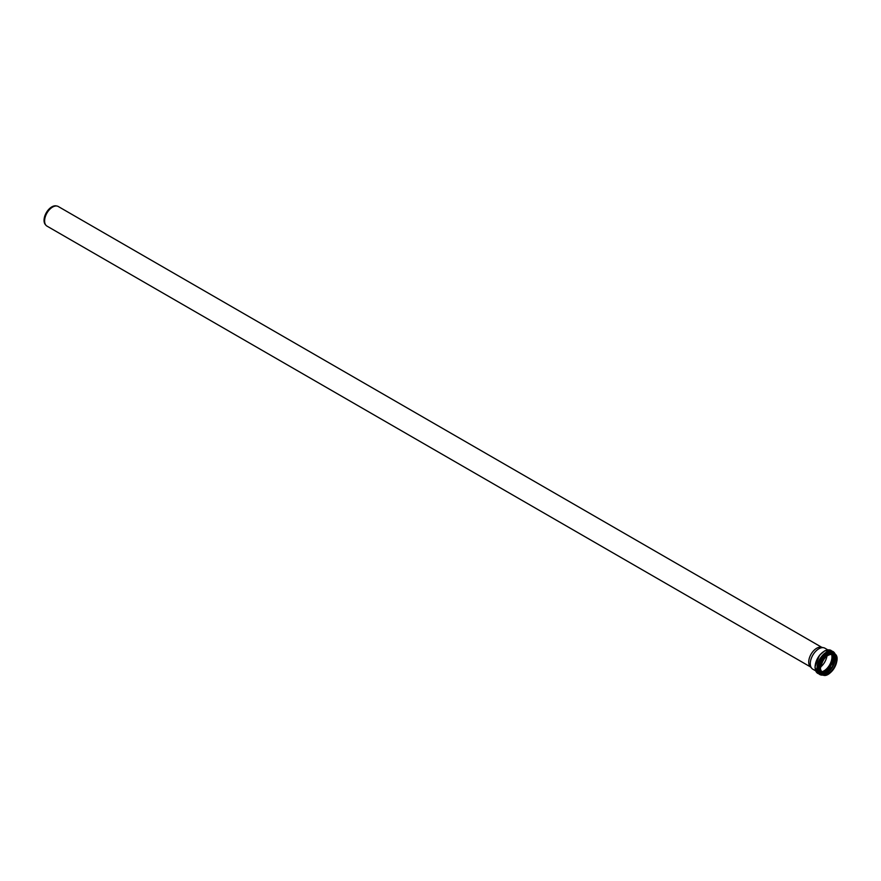 <?xml version="1.0" encoding="UTF-8"?>
<svg xmlns="http://www.w3.org/2000/svg" width="881" height="881" viewBox="0 0 881 881"><rect width="100%" height="100%" fill="white"/><g stroke="black" fill="none" stroke-linecap="round" stroke-linejoin="round"><path stroke-width="1.32" d="M810.531 666.939L46.957 226.098A11.31 6.53 -60 0 1 45.988 225.305A11.31 6.53 -60 0 1 44.612 220.922A11.31 6.53 -60 0 1 48.862 210.306A11.31 6.53 -60 0 1 57.089 206.066A11.31 6.53 -60 0 1 58.267 206.506L821.841 647.359M815.641 670.815L812.789 669.175A12.114 6.993 -60 0 1 811.753 668.327L810.102 666.454A11.31 6.53 -60 0 1 808.725 662.083A11.31 6.53 -60 0 1 812.976 651.466A11.31 6.53 -60 0 1 821.202 647.227L823.647 647.722A12.114 6.993 -60 0 1 824.902 648.196L827.744 649.837M45.702 224.941A11.024 6.365 -60 0 1 45.394 224.633A11.024 6.365 -60 0 1 44.05 220.36A11.024 6.365 -60 0 1 48.191 210.019A11.024 6.365 -60 0 1 56.208 205.89A11.024 6.365 -60 0 1 56.637 206M822.766 674.945A12.819 7.4 -60 0 1 817.678 668.481A12.819 7.4 -60 0 1 824.704 654.231A12.819 7.4 -60 0 1 834.891 653.955M811.753 668.327A12.114 6.993 -60 0 1 810.278 663.624A12.114 6.993 -60 0 1 814.826 652.27A12.114 6.993 -60 0 1 823.647 647.722M826.951 655.927A11.321 6.53 -60 0 1 820.508 667.093M831.356 653.856A11.321 6.53 -60 0 1 829.605 664.902A11.321 6.53 -60 0 1 820.916 671.939M831.4 653.856A11.365 6.563 -60 0 1 829.627 664.913A11.365 6.563 -60 0 1 820.938 671.972M828.415 654.858A11.365 6.563 -60 0 1 834.032 654.33A11.365 6.563 -60 0 1 834.032 667.457A11.365 6.563 -60 0 1 822.667 674.02A11.365 6.563 -60 0 1 820.321 668.888M820.321 668.965A11.541 6.663 -60 0 1 832.567 653.724A11.541 6.663 -60 0 1 832.567 670.056A11.541 6.663 -60 0 1 820.321 668.965M820.013 669.142A11.982 6.916 -60 0 1 832.71 653.339A11.982 6.916 -60 0 1 832.71 670.276A11.982 6.916 -60 0 1 820.013 669.142M828.415 674.064A12.158 7.015 -60 0 1 822.27 674.703A12.158 7.015 -60 0 1 819.759 669.142A12.158 7.015 -60 0 1 825.068 656.907A12.158 7.015 -60 0 1 834.428 653.647A12.158 7.015 -60 0 1 836.95 659.285M821.896 674.461A12.158 7.015 -60 0 1 821.488 674.251A12.158 7.015 -60 0 1 818.978 668.69A12.158 7.015 -60 0 1 824.286 656.455A12.158 7.015 -60 0 1 833.646 653.195A12.158 7.015 -60 0 1 834.032 653.438M822.028 674.56A12.213 7.048 -60 0 1 818.901 668.69A12.213 7.048 -60 0 1 824.605 656.015A12.213 7.048 -60 0 1 834.186 653.504M822.182 674.648A12.246 7.07 -60 0 1 818.878 668.701A12.246 7.07 -60 0 1 824.704 655.893A12.246 7.07 -60 0 1 834.34 653.592M822.347 674.747A12.29 7.092 -60 0 1 818.823 668.712A12.29 7.092 -60 0 1 824.792 655.728A12.29 7.092 -60 0 1 834.505 653.691M822.689 674.912A12.763 7.367 -60 0 1 817.744 668.47A12.763 7.367 -60 0 1 824.671 654.33A12.763 7.367 -60 0 1 834.825 653.9M823.074 675.066A13.259 7.654 -60 0 1 819.737 674.505A13.259 7.654 -60 0 1 816.984 668.437A13.259 7.654 -60 0 1 822.777 655.101A13.259 7.654 -60 0 1 832.997 651.544A13.259 7.654 -60 0 1 835.144 654.165M815.112 667.358A13.259 7.654 -60 0 1 820.905 654.01A13.259 7.654 -60 0 1 831.113 650.464L824.682 650.839L819.528 655.255L814.958 667.137L817.854 673.425A13.259 7.654 -60 0 1 815.112 667.358M815.112 667.137A12.719 7.345 -60 0 1 815.112 666.917A12.719 7.345 -60 0 1 824.297 651.235M831.697 653.823A11.365 6.563 -60 0 1 830.056 665.155A11.365 6.563 -60 0 1 821.059 672.247M831.939 653.812A11.53 6.652 -60 0 1 830.265 665.276A11.53 6.652 -60 0 1 821.18 672.467M833.008 653.933A12.554 7.246 -60 0 1 830.838 665.607A12.554 7.246 -60 0 1 821.808 673.326M833.085 653.944A12.609 7.279 -60 0 1 830.904 665.651A12.609 7.279 -60 0 1 821.863 673.381M833.867 663.514A12.213 7.048 -60 0 1 830.53 669.274M834.869 656.741A12.169 7.026 -60 0 1 825.167 673.536L832.424 666.521L834.858 656.719M835.078 657.755A11.519 6.652 -60 0 1 826.147 673.216M833.382 654.032A11.365 6.563 -60 0 1 832.776 666.73A11.365 6.563 -60 0 1 822.083 673.602M45.394 224.633L45.988 225.305M56.208 205.89L57.089 206.066M834.032 654.33C827.061 653.68 822.502 658.536 820.365 668.888L822.667 674.02M833.646 653.195L834.428 653.647C842.721 657.644 829.88 679.879 822.27 674.703L821.488 674.251M831.113 650.464L835.276 654.286M823.25 675.11L817.854 673.425M832.776 653.614C840.397 657.105 828.25 678.15 821.422 673.293"/></g></svg>
